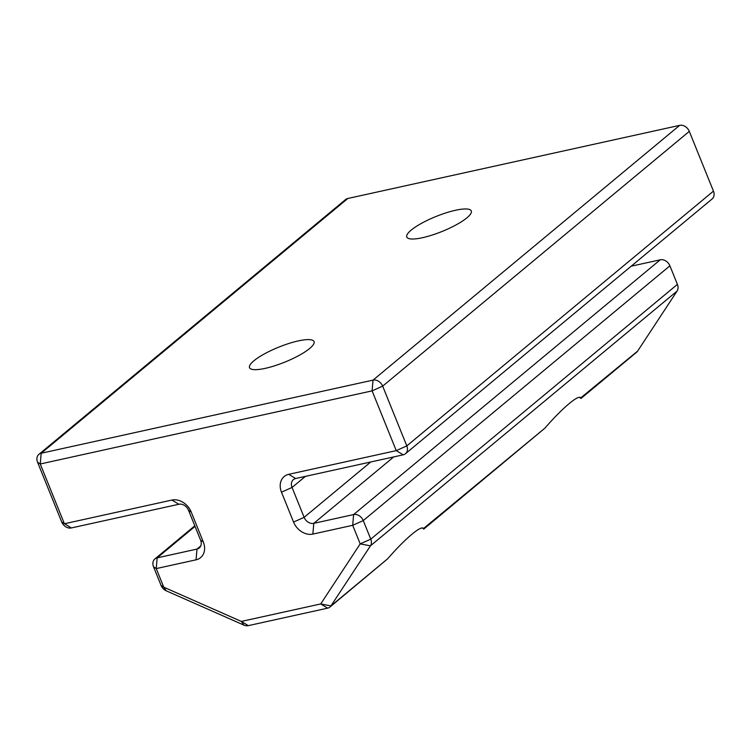 <?xml version="1.0" encoding="UTF-8"?>
<svg xmlns="http://www.w3.org/2000/svg" width="751" height="751" viewBox="0 0 751 751"><rect width="100%" height="100%" fill="white"/><g stroke="black" fill="none" stroke-linecap="round" stroke-linejoin="round"><path stroke-width="1.13" d="M466.906 217.837A34.79 8.073 -22 0 0 471.29 210.947A34.79 8.073 -22 0 0 446.122 212.833A34.79 8.073 -22 0 0 411.163 230.125A34.79 8.073 -22 0 0 406.779 237.016A34.79 8.073 -22 0 0 431.947 235.129A34.79 8.073 -22 0 0 466.906 217.837M309.656 348.492A34.79 8.073 -22 0 0 314.04 341.602A34.79 8.073 -22 0 0 288.872 343.479A34.79 8.073 -22 0 0 253.913 360.771A34.79 8.073 -22 0 0 249.529 367.661A34.79 8.073 -22 0 0 274.697 365.784A34.79 8.073 -22 0 0 309.656 348.492M422.513 528.122A66.266 15.386 158 0 1 423.245 528.732L544.907 428.145L423.742 529.117M579.763 397.476A66.266 15.386 158 0 1 580.495 398.086L637.599 351.139L677.083 291.069A8.28 6.515 -129.7 0 0 677.402 284.385L669.901 265.816A8.28 6.515 -129.7 0 0 660.242 259.808L631.169 266.211M327.661 608.15L320.705 603.945L360.198 543.874L352.698 525.306L312.876 534.083A16.569 13.039 50.3 0 1 293.566 522.067L281.494 492.187A16.569 13.039 50.3 0 1 288.731 474.322L396.246 450.628L372.102 390.867L40.254 463.987L64.398 523.747L171.923 500.063A16.569 13.039 50.3 0 1 191.233 512.069L203.305 541.959A16.569 13.039 50.3 0 1 196.067 559.824L156.246 568.591L163.746 587.169L241.343 621.434L320.705 603.945L330.956 605.897A8.28 6.515 50.3 0 1 329.933 607.052A8.28 6.515 50.3 0 1 327.661 608.15L248.299 625.639A8.28 6.515 50.3 0 1 243.868 625.095L166.271 590.83A8.28 6.515 50.3 0 1 161.043 585.367L153.533 566.789A8.28 6.515 50.3 0 1 154.884 558.96A8.28 6.515 50.3 0 1 157.156 557.862L196.978 549.084A8.28 6.515 -129.7 0 0 199.25 547.986A8.28 6.515 -129.7 0 0 200.592 540.147L188.52 510.267A8.28 6.515 -129.7 0 0 178.869 504.259L71.354 527.953A8.28 6.515 50.3 0 1 61.695 521.945L37.55 462.184A8.28 6.515 50.3 0 1 38.892 454.355A8.28 6.515 50.3 0 1 41.164 453.257L373.012 380.128A8.28 6.515 50.3 0 1 382.663 386.136L406.807 445.897A8.28 6.515 50.3 0 1 405.465 453.726A8.28 6.515 50.3 0 1 403.193 454.834L295.678 478.518A8.28 6.515 -129.7 0 0 293.397 479.617A8.28 6.515 -129.7 0 0 292.055 487.455L304.127 517.336A8.28 6.515 -129.7 0 0 313.787 523.344L353.608 514.566A8.28 6.515 50.3 0 1 363.259 520.574L370.769 539.152A8.28 6.515 50.3 0 1 370.45 545.836L330.956 605.897L387.657 558.791L329.933 607.052M405.465 453.726L712.108 198.968A8.28 6.515 -129.7 0 0 713.45 191.129L689.305 131.369A8.28 6.515 -129.7 0 0 679.646 125.361L347.807 198.489A8.28 6.515 -129.7 0 0 345.535 199.588L38.892 454.355M387.657 558.791C405.831 537.847 422.419 524.067 423.648 528.892M544.907 428.145C563.081 407.202 579.669 393.421 580.898 398.246L580.898 398.246M580.992 398.462L636.576 352.285A8.28 6.515 -129.7 0 0 637.599 351.139M195.035 526.385L157.156 557.862L156.246 568.591L153.533 566.789M196.067 559.824L196.978 549.084L200.752 545.949M347.807 198.489L41.164 453.257L40.254 463.987L37.55 462.184M689.305 131.369L382.663 386.136L372.102 390.867L373.012 380.128L679.646 125.361M403.193 454.834L396.246 450.628L406.807 445.897L713.45 191.129M305.385 476.387L292.055 487.455L281.494 492.187M293.566 522.067L304.127 517.336L370.759 461.978M393.74 456.908L313.787 523.344L312.876 534.083M669.901 265.816L363.259 520.574L352.698 525.306L353.608 514.566L660.242 259.808M677.083 291.069L370.45 545.836L360.198 543.874L370.769 539.152L677.402 284.385M243.868 625.095L241.343 621.434L248.299 625.639M166.271 590.83L163.746 587.169L161.043 585.367M200.592 540.147L203.305 541.959M188.52 510.267L191.233 512.069M178.869 504.259L171.923 500.063M71.354 527.953L61.695 521.945M288.731 474.322L295.678 478.518M194.791 525.794L154.884 558.96"/></g></svg>
